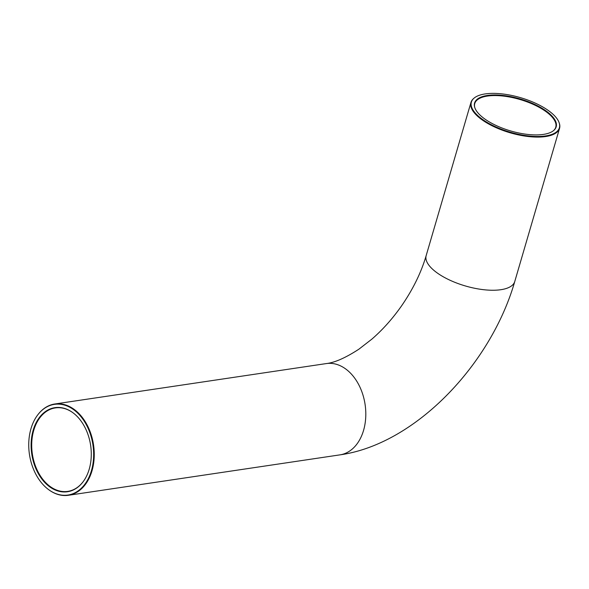 <?xml version="1.0" encoding="UTF-8"?>
<svg xmlns="http://www.w3.org/2000/svg" width="589" height="589" viewBox="0 0 589 589"><rect width="100%" height="100%" fill="white"/><g stroke="black" fill="none" stroke-linecap="round" stroke-linejoin="round"><path stroke-width="0.88" d="M474.786 107.588A42.194 16.58 -163.7 0 1 474.756 103.554A42.194 16.58 -163.7 0 1 502.498 95.985A42.194 16.58 -163.7 0 1 545.053 110.96A42.194 16.58 -163.7 0 1 555.751 127.239A42.194 16.58 -163.7 0 1 553.557 130.618M545.407 110.46A42.504 16.698 16.3 0 0 497.793 95.02A42.504 16.698 16.3 0 0 474.705 107.323A42.504 16.698 16.3 0 0 510.7 130.957A42.504 16.698 16.3 0 0 553.763 130.441A42.504 16.698 16.3 0 0 545.407 110.46M547.77 110.114A45.846 18.016 -163.7 0 1 559.278 123.138A45.846 18.016 -163.7 0 1 510.332 132.216A45.846 18.016 -163.7 0 1 473.99 98.194A45.846 18.016 -163.7 0 1 547.77 110.114M473.99 98.194L473.578 98.547A46.148 18.134 16.3 0 0 470.957 102.442A46.148 18.134 16.3 0 0 510.162 132.797A46.148 18.134 16.3 0 0 559.55 128.35A46.148 18.134 16.3 0 0 559.44 123.653L559.278 123.138M83.123 481.728A42.194 29.538 81.5 0 1 67.787 491.381A42.194 29.538 81.5 0 1 50.683 486.889A42.194 29.538 81.5 0 1 31.799 441.824A42.194 29.538 81.5 0 1 55.359 407.905A42.194 29.538 81.5 0 1 72.845 412.675M50.227 487.213A42.504 29.752 -98.5 0 0 83.02 481.876A42.504 29.752 -98.5 0 0 72.705 412.565A42.504 29.752 -98.5 0 0 33.286 429.867A42.504 29.752 -98.5 0 0 50.227 487.213M49.366 490.166A45.846 32.1 81.5 0 1 48.791 489.754A45.846 32.1 81.5 0 1 37.659 414.995A45.846 32.1 81.5 0 1 80.34 415.922A45.846 32.1 81.5 0 1 89.653 475.728A45.846 32.1 81.5 0 1 49.366 490.166M48.931 489.864A46.148 32.314 -98.5 0 0 49.078 489.967A46.148 32.314 -98.5 0 0 49.66 490.379A46.148 32.314 -98.5 0 0 68.368 495.29A46.148 32.314 -98.5 0 0 93.533 444.886A46.148 32.314 -98.5 0 0 54.777 403.995A46.148 32.314 -98.5 0 0 37.88 414.708A46.148 32.314 -98.5 0 0 37.77 414.847M559.55 128.35L514.764 281.513A46.148 18.134 -163.7 0 1 465.376 285.959A46.148 18.134 -163.7 0 1 426.171 255.604L470.957 102.442M68.368 495.29L339.927 454.87A46.148 32.314 -98.5 0 0 365.092 404.466A46.148 32.314 -98.5 0 0 326.335 363.575L54.777 403.995M514.764 281.513C490.895 364.635 415.171 444.342 339.927 454.87M426.171 255.604C421.238 272.412 413.095 289.066 401.764 305.581C392.767 318.458 382.806 329.641 371.88 339.124L358.87 349.203C345.61 357.817 334.766 362.61 326.335 363.575"/></g></svg>
